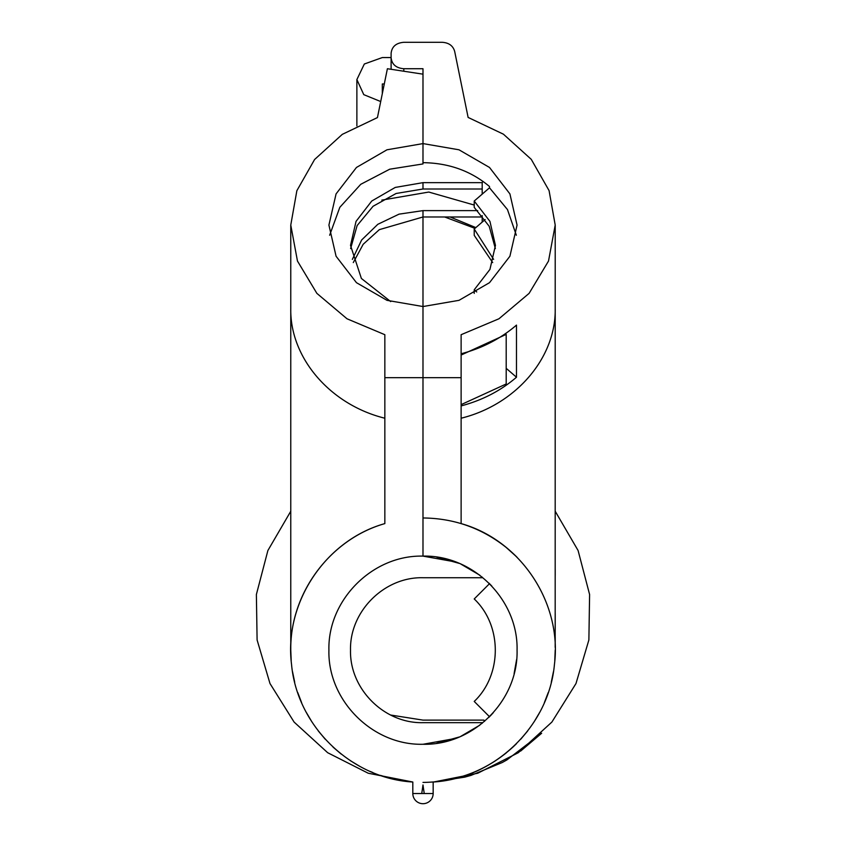 <?xml version="1.0" encoding="UTF-8"?>
<svg xmlns="http://www.w3.org/2000/svg" width="846" height="846" viewBox="0 0 846 846"><rect width="100%" height="100%" fill="white"/><g stroke="black" fill="none" stroke-linecap="round" stroke-linejoin="round"><path stroke-width="1.27" d="M353.29 262.567L363.198 244.272L379.315 229.657L422.989 216.978L422.989 377.676L384.845 377.676L384.845 523.6C325.276 540.319 283.706 603.039 291.542 664.427C297.02 726.058 351.048 778.436 412.816 782.021L368.232 773.233L327.677 752.718L294.101 722.072L269.99 683.536L257.099 639.957L256.38 594.505L267.886 550.524L290.77 511.248M290.77 650.088L291.204 660.916M292.526 671.671L294.694 682.151M297.76 692.599L301.61 702.635M306.389 712.543L311.931 721.934M318.265 730.912L325.234 739.224M333.038 747.103L341.245 754.114M350.424 760.723L359.73 766.296M370.305 771.467L372.843 772.535M380.489 775.391L390.725 778.415M290.77 569.21L290.77 575.608M290.77 613.54L290.77 629.625M290.77 637.144L290.77 643.193M384.845 523.6C330.151 539.156 289.892 593.332 290.77 650.193L290.77 310.366M290.77 309.319L290.77 225.068L297.464 261.044L316.869 293.361L347.008 318.783L384.845 334.699L384.845 377.676M555.177 647.391L555.209 225.068L549.075 190.614L531.267 159.355L503.423 134.186L468.124 117.435L454.672 51.395C453.033 45.747 448.866 42.712 442.151 42.3L403.817 42.3C396.097 42.956 391.867 46.625 391.106 53.309L391.106 57.718C391.867 64.402 396.097 68.071 403.817 68.727L422.989 68.727L422.989 143.587L422.989 74.162L387.394 68.727L377.443 117.573L342.292 134.355L314.585 159.513L296.861 190.71L290.77 225.068M516.335 235.241L507.484 209.586L489.506 187.801L489.506 186.522C470.979 170.945 448.814 162.992 422.989 162.665L422.989 143.587L458.987 149.795L489.506 167.455L509.905 193.893L517.065 225.068L509.905 256.243L489.506 282.68L458.987 300.341L422.989 306.538L386.982 300.341L356.462 282.68L336.074 256.243L328.914 225.068L336.074 193.893L356.462 167.455L386.982 149.795L422.989 143.598L422.989 163.934L389.72 169.2L360.756 184.312L339.828 207.312L329.644 235.241M422.989 306.538L422.989 556.118C372.716 554.817 327.614 599.92 328.914 650.193C327.614 700.467 372.716 745.569 422.989 744.269L422.989 744.269C473.263 745.569 518.365 700.467 517.065 650.193C518.365 599.92 473.263 554.817 422.989 556.118L455.645 561.966M390.693 301.588L361.379 278.45L350.519 245.403L356.039 221.388L371.743 201.031L395.251 187.431L422.989 182.651L482.188 182.651L482.907 181.33M461.123 355.045L506.194 334.392L505.474 333.62M352.348 259.394L361.644 239.978L377.813 224.306L399.058 214.144L422.989 210.622L422.989 216.978L482.188 216.978L482.188 222.107M450.114 216.978L475.854 227.595M381.821 200.121L428.774 192.053L474.225 205.049M482.188 182.651L482.188 194.136M482.188 215.582L482.188 216.978M506.194 334.392L506.194 383.978L461.123 404.631M350.614 248.587L357.139 225.565L373.065 206.276L396.108 193.48L422.989 189.007L482.188 189.007M422.989 210.622L477.704 210.622M422.989 720.115L390.619 715.029L422.989 720.115L483.912 720.115L484.589 721.3M520.628 751.079L541.652 733.26L506.891 759.93L502.069 762.616M470.947 775.412L464.75 777.136M464.697 777.146L433.163 782.021L433.163 793.527L424.227 793.527L422.989 784.961L421.752 793.527L424.227 793.527M412.816 782.021L412.816 793.527A10.173 10.173 0 0 0 422.989 803.7A10.173 10.173 0 0 0 433.163 793.527M555.209 225.068L548.515 261.044L529.11 293.361L498.96 318.773L461.123 334.699L461.123 377.676L422.989 377.676L422.989 556.118L430.466 556.414M461.123 377.676L461.123 523.6C520.702 540.319 562.262 603.039 554.437 664.427C548.948 726.058 494.931 778.436 433.163 782.021L439.159 781.418M461.123 353.776C482.305 348.171 500.758 338.612 516.483 325.107L516.483 377.231L506.194 368.317M461.123 405.9C482.305 400.295 500.758 390.736 516.483 377.231M474.976 228.357L444.647 216.978M461.123 516.028L461.123 523.6C482.305 530.072 500.758 541.102 516.483 556.7L506.194 547.447C481.829 528.105 454.091 518.281 422.989 517.974M433.163 782.021C465.501 779.166 493.271 766.391 516.483 743.687L512.93 747.103M457.189 777.918L450.664 779.483M498.78 541.852L492.943 538.003M489.03 583.19L491.822 586.067M491.822 714.331L489.03 717.197M455.645 738.421L422.989 744.279L430.466 743.972M516.589 659.658L514.104 673.617M493.26 712.744L488.872 717.345M489.506 716.721L474.225 701.44C502.313 674.759 502.313 625.628 474.225 598.957L489.506 583.677M555.209 650.088L554.775 660.916M553.453 671.661L551.285 682.151M548.219 692.599L544.359 702.635M539.589 712.543L534.048 721.934M527.714 730.912L520.745 739.224M495.196 760.956L491.907 763.029M475.664 771.467L473.126 772.535M461.8 776.586L455.254 778.415M516.483 556.7L517.128 557.355M502.196 762.542L471.011 775.391M433.163 782.106L477.736 773.233L518.302 752.718L551.878 722.072L575.989 683.536L588.879 639.957L589.599 594.505L578.093 550.524L555.209 511.248M555.209 569.21L555.209 575.608M555.209 613.519L555.209 629.625M555.209 637.144L555.209 643.182M555.209 309.192L555.209 310.239M382.307 93.705L382.307 83.976L384.285 83.976M391.106 57.56L382.307 57.56L364.33 64.01L356.875 79.577L363.769 94.646L380.711 101.552M391.106 57.718L391.106 69.287M495.365 248.587L489.21 226.284L474.225 207.386L474.225 201.031L489.506 187.801M492.689 262.567L474.225 235.357L474.225 229.002L485.16 219.526M476.721 291.944L474.225 289.787L489.94 269.419L495.449 245.403L489.94 221.388L474.225 201.031M474.225 293.393L474.225 289.787M493.63 259.394L474.225 229.002M479.777 725.202L460.806 736.337M459.304 736.982L436.695 743.264M479.777 575.185L460.806 564.049M459.304 563.404L436.695 557.123M422.989 577.733C384.264 576.729 349.525 611.478 350.519 650.193C349.525 688.919 384.264 723.658 422.989 722.664C384.264 723.658 349.525 688.919 350.519 650.193C349.525 611.478 384.264 576.729 422.989 577.733L482.188 577.733L482.188 577.088M422.989 722.664L482.188 722.664L482.188 723.309M422.989 782.413C454.091 782.106 481.829 772.292 506.194 752.951M384.845 418.22C330.151 404.737 289.892 357.826 290.77 308.579M422.989 182.651L422.989 189.007M412.816 793.527L421.752 793.527M461.123 418.22C515.827 404.737 556.086 357.826 555.209 308.579L555.209 308.579M403.817 68.727L403.817 71.233M356.875 125.906L356.875 79.577"/></g></svg>
